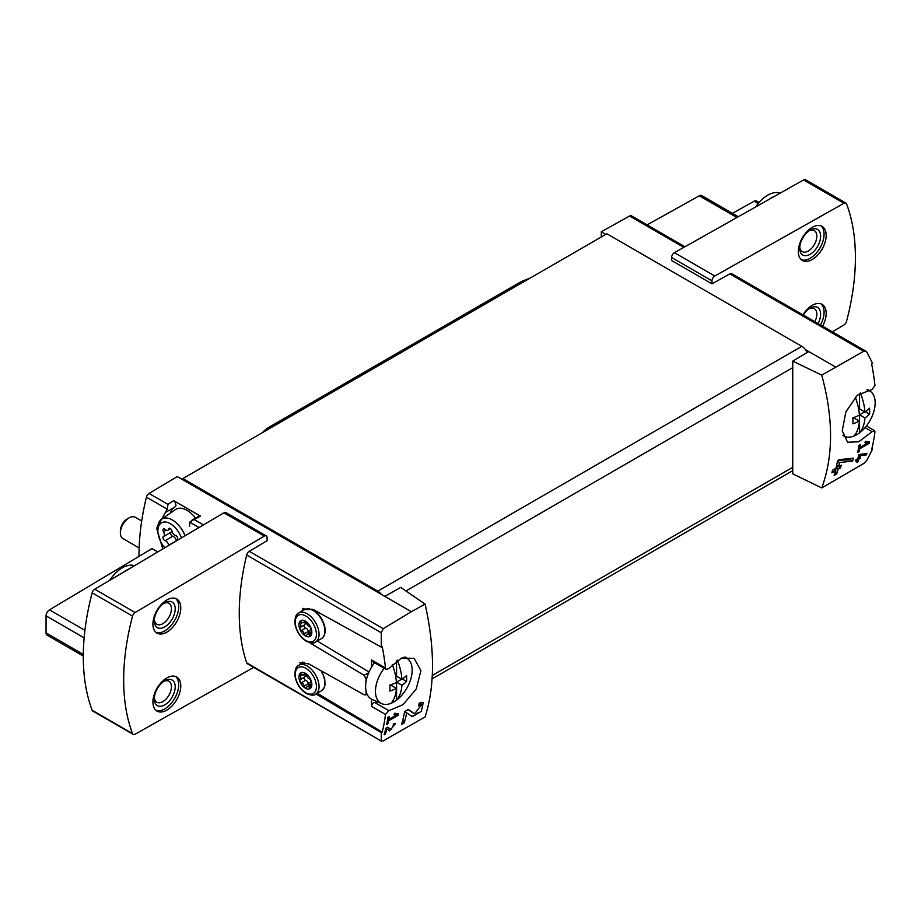 <?xml version="1.0" encoding="UTF-8"?>
<svg xmlns="http://www.w3.org/2000/svg" width="921" height="921" viewBox="0 0 921 921"><rect width="100%" height="100%" fill="white"/><g stroke="black" fill="none" stroke-linecap="round" stroke-linejoin="round"><path stroke-width="1.38" d="M396.433 715.007L388.869 719.37A212.67 122.792 -120 0 0 389.341 716.515L387.983 717.298A212.67 122.792 60 0 1 386.705 724.39L388.063 723.607A212.67 122.792 -120 0 0 388.616 720.798L398.114 715.306A212.67 122.792 -120 0 0 398.367 713.89L394.695 713.211L393.912 714.546L396.433 715.007L394.349 713.798M425.099 604.118L411.342 611.694L384.759 596.348L400.773 587.425L425.099 604.118C434.965 648.511 434.965 686.11 425.099 716.918L383.24 740.898L381.282 740.553L381.282 732.656L382.215 732.126A212.67 122.792 -120 0 0 385.508 714.443L388.835 710.678L374.64 702.481A2.959 1.704 120 0 0 371.531 706.384L371.531 699.166M381.605 741.209L246.678 662.844A3.937 2.279 120 0 0 247.358 663.719L381.593 741.232M411.342 611.694L383.24 628.686L249.28 551.345A3.937 2.279 120 0 0 246.678 555.064A212.67 122.792 120 0 0 246.678 662.844M388.835 710.678L403.053 704.646L416.246 688.943L420.909 670.661L414.128 658.377L401.556 658.008L388.835 668.496L386.313 669.498L385.508 668.036A212.67 122.792 -120 0 0 382.215 646.565L381.282 647.106L381.282 632.773L383.24 628.686M421.093 705.405L414.623 713.74L408.245 709.435L404.664 711.496A212.67 122.792 60 0 1 401.66 724.332L404.273 722.824A212.67 122.792 -120 0 0 406.714 712.877L412.286 716.653L421.265 711.415L423.326 702.447L419.239 703.08A212.67 122.792 60 0 1 418.71 705.797L421.093 705.405L419.032 704.208M394.315 725.046L390.884 729.34L387.718 727.176L385.853 728.258A212.67 122.792 60 0 1 384.126 734.831L385.485 734.049A212.67 122.792 -120 0 0 386.855 728.937L389.664 730.848L395.512 723.515L393.428 723.871A212.67 122.792 60 0 1 393.106 725.253L394.315 725.046L393.302 724.447M866.477 454.87A212.67 122.792 -120 0 0 866.88 453.374L858.775 454.801A212.67 122.792 60 0 1 857.831 458.589L856.023 459.637A212.67 122.792 60 0 1 855.655 460.995L857.474 459.947A212.67 122.792 60 0 1 856.795 462.33L858.153 461.548A212.67 122.792 -120 0 0 858.833 459.165L860.191 458.382A212.67 122.792 -120 0 0 860.548 457.023L859.189 457.806A212.67 122.792 -120 0 0 859.73 455.711L866.477 454.87L864.877 453.627M821.739 375.123L863.783 351.246L865.97 351.258L867.018 352.34L872.601 363.45L871.669 363.991A212.67 122.792 60 0 1 874.95 385.462L872.083 389.491L857.336 395.201L845.869 411.883L842.231 430.798L847.573 442.23L858.717 441.815L872.083 431.684L874.524 430.625L874.95 431.868A212.67 122.792 60 0 1 871.669 449.54L872.601 448.999L867.018 460.12L863.783 463.459L821.739 487.923C833.493 456.022 833.493 418.422 821.739 375.123L792.751 361.124L792.751 473.831L821.739 487.923M867.432 443.082L859.869 447.445A212.67 122.792 -120 0 0 860.341 444.578L858.982 445.361A212.67 122.792 60 0 1 857.704 452.464L859.063 451.681A212.67 122.792 -120 0 0 859.604 448.861L869.113 443.381A212.67 122.792 -120 0 0 869.366 441.953L865.694 441.286L864.9 442.621L867.432 443.082L865.349 441.873M852.696 461.064A212.67 122.792 -120 0 0 853.41 458.151L839.422 459.637L837.546 460.73A212.67 122.792 60 0 1 836.015 468.179L832.526 470.194A212.67 122.792 60 0 1 831.882 472.83L835.37 470.827A212.67 122.792 60 0 1 834.104 475.42L836.717 473.912A212.67 122.792 -120 0 0 837.972 469.319L840.585 467.81A212.67 122.792 -120 0 0 841.23 465.163L838.617 466.671A212.67 122.792 -120 0 0 839.515 462.572L852.696 461.064L850.543 459.809L850.543 458.474M306.601 687.503A1.75 1.013 60 0 1 306.267 687.999A1.75 1.013 60 0 1 305.058 687.665A1.75 1.013 60 0 1 304.195 686.11A3.062 1.773 -120 0 0 301.466 682.726A1.75 1.013 -120 0 1 300.039 681.264A1.75 1.013 -120 0 1 300.234 679.629A1.75 1.013 -120 0 0 300.234 679.629A3.062 1.773 -120 0 0 300.304 679.594A3.062 1.773 -120 0 0 300.258 675.979A1.75 1.013 -120 0 1 300.234 673.919A1.75 1.013 -120 0 1 301.466 674.264A3.062 1.773 -120 0 0 303.619 674.886A3.062 1.773 -120 0 0 304.195 674.022A1.75 1.013 -120 0 1 304.517 673.539A1.75 1.013 -120 0 1 305.726 673.873A1.75 1.013 -120 0 1 306.601 675.415A3.062 1.773 -120 0 0 309.329 678.812A1.75 1.013 -120 0 1 310.745 680.262A1.75 1.013 -120 0 1 310.561 681.897A1.75 1.013 -120 0 0 310.561 681.897A3.062 1.773 -120 0 0 310.481 681.931A3.062 1.773 -120 0 0 310.527 685.546A1.75 1.013 -120 0 1 310.561 687.619A1.75 1.013 -120 0 1 309.329 687.262A3.062 1.773 -120 0 0 307.177 686.652A3.062 1.773 -120 0 0 306.601 687.503M305.392 688.206A9.106 5.261 -120 0 0 310.976 680.262A9.106 5.261 -120 0 0 299.82 673.827A9.106 5.261 -120 0 0 305.392 688.206M306.601 635.248A1.75 1.013 60 0 1 306.267 635.743A1.75 1.013 60 0 1 305.058 635.409A1.75 1.013 60 0 1 304.195 633.855A3.062 1.773 -120 0 0 301.466 630.471A1.75 1.013 -120 0 1 300.039 629.008A1.75 1.013 -120 0 1 300.234 627.374A1.75 1.013 -120 0 0 300.234 627.374A3.062 1.773 -120 0 0 300.304 627.339A3.062 1.773 -120 0 0 300.258 623.724A1.75 1.013 -120 0 1 300.234 621.663A1.75 1.013 -120 0 1 301.466 622.009A3.062 1.773 -120 0 0 303.619 622.631A3.062 1.773 -120 0 0 304.195 621.767A1.75 1.013 -120 0 1 304.517 621.284A1.75 1.013 -120 0 1 305.726 621.617A1.75 1.013 -120 0 1 306.601 623.16A3.062 1.773 -120 0 0 309.329 626.556A1.75 1.013 -120 0 1 310.745 628.007A1.75 1.013 -120 0 1 310.561 629.642A1.75 1.013 -120 0 1 310.527 629.653A3.062 1.773 -120 0 0 310.481 629.676A3.062 1.773 -120 0 0 310.527 633.291A1.75 1.013 -120 0 1 310.561 635.363A1.75 1.013 -120 0 1 309.329 635.006A3.062 1.773 -120 0 0 307.177 634.396A3.062 1.773 -120 0 0 306.601 635.248M305.392 635.951A9.106 5.261 -120 0 0 310.976 628.007A9.106 5.261 -120 0 0 299.82 621.571A9.106 5.261 -120 0 0 305.392 635.951M381.282 647.106L312.864 609.322L302.618 608.919M315.972 693.974L381.282 732.656M366.017 690.854A212.67 122.792 120 0 0 366.098 693.64L365.533 694.918L364.152 694.802L308.823 663.914L299.762 662.821M309.433 642.582L364.152 675.335L366.098 678.996A212.67 122.792 120 0 0 366.017 681.874M385.508 668.036L371.531 659.977A2.959 1.704 120 0 0 372.142 661.324L386.302 669.498M371.531 659.977L371.531 667.195M374.64 702.481A29.541 17.05 120 0 0 378.347 702.193M168.762 545.416A2.337 1.347 60 0 1 168.716 545.197A4.087 2.36 -120 0 0 165.078 540.673A2.337 1.347 -120 0 1 163.19 538.739A2.337 1.347 -120 0 1 163.443 536.563A2.337 1.347 -120 0 1 163.478 536.54A4.087 2.36 -120 0 0 163.535 536.506A4.087 2.36 -120 0 0 163.478 531.693A2.337 1.347 -120 0 1 163.443 528.942A2.337 1.347 -120 0 1 165.078 529.402A4.087 2.36 -120 0 0 167.956 530.22A4.087 2.36 -120 0 0 168.716 529.08A2.337 1.347 -120 0 1 169.165 528.424A2.337 1.347 -120 0 1 170.776 528.873A2.337 1.347 -120 0 1 171.928 530.933A4.087 2.36 -120 0 0 175.566 535.458A2.337 1.347 -120 0 1 177.454 537.404A2.337 1.347 -120 0 1 177.212 539.579A2.337 1.347 -120 0 1 177.177 539.602A4.087 2.36 -120 0 0 177.12 539.625A4.087 2.36 -120 0 0 176.314 540.949M181.414 537.933A17.614 10.166 -120 0 0 166.954 522.276A17.614 10.166 -120 0 0 157.905 531.981A17.614 10.166 -120 0 0 164.801 547.765M162.787 548.951L156.639 528.159L167.219 509.175L168.013 504.42L149.018 493.46A3.937 2.279 120 0 0 146.416 497.179A212.67 122.792 120 0 0 139.002 556.376M165.584 512.398L175.082 506.907A3.937 2.279 -120 0 0 175.761 504.063A3.937 2.279 -120 0 0 173.585 500.61L168.013 504.42M157.744 551.932L152 548.605L49.469 609.863A4.927 2.844 120 0 0 46.05 615.861L46.05 632.9A4.927 2.844 120 0 0 47.075 635.156L83.304 656.074M203.46 524.889L194.078 519.479L189.68 522.149L189.588 526.259M249.28 551.345L267.102 540.685L267.102 537.703A3.937 2.279 120 0 0 266.284 535.907L225.91 512.594A3.937 2.279 120 0 0 223.907 512.801L94.748 589.198A3.937 2.279 120 0 0 92.158 592.813A212.67 122.792 120 0 0 92.158 710.252A3.937 2.279 120 0 0 92.802 711.058L133.188 734.371A3.937 2.279 120 0 0 135.122 734.198L253.724 667.403M832.342 331.825L843.97 324.952A3.937 2.279 120 0 0 846.549 321.325A212.67 122.792 120 0 0 846.549 203.898A3.937 2.279 120 0 0 845.904 203.081L805.518 179.768A3.937 2.279 120 0 0 803.584 179.952L674.425 252.699A3.937 2.279 120 0 0 671.605 257.535L671.605 260.528L711.991 283.841L729.812 273.905A3.937 2.279 120 0 1 731.735 273.733L865.982 351.246M194.078 519.479L200.49 516.14L173.585 500.61M384.759 596.348L177.293 476.571L149.018 493.46M684.982 246.747L631.484 215.859A3.937 2.279 120 0 0 629.561 216.021L601.286 231.77L601.286 236.996M605.811 234.383L601.286 231.77M835.335 366.903L805.472 349.658A9.843 5.687 -120 0 0 801.8 346.331L606.858 233.784L182.853 478.575L182.853 479.783M808.765 351.557L792.751 361.124M302.514 662.072A18.708 10.799 -120 0 0 301.743 663.546M317.204 693.271L382.215 732.126M303.815 608.332A18.708 10.799 -120 0 0 301.743 611.291M317.204 641.016L369.045 671.996M807.233 352.478A9.843 5.687 -120 0 0 805.472 349.658M381.467 594.448A9.843 5.687 -120 0 0 377.806 591.132L182.853 478.575M845.904 203.081A3.937 2.279 120 0 0 843.97 203.265L714.811 276.012A3.937 2.279 120 0 0 711.991 280.847L711.991 283.841M812.241 259.503A19.698 11.374 -60 0 1 802.398 260.482A19.698 11.374 -60 0 1 802.398 237.745A19.698 11.374 -60 0 1 822.096 226.382A19.698 11.374 -60 0 1 825.112 242.154A19.698 11.374 -60 0 1 812.241 259.503M802.928 314.844A19.698 11.374 -60 0 1 822.096 304.356A19.698 11.374 -60 0 1 822.591 326.195M266.284 535.907A3.937 2.279 120 0 0 264.281 536.114L135.122 612.511A3.937 2.279 120 0 0 132.532 616.126A212.67 122.792 120 0 0 132.532 733.565A3.937 2.279 120 0 0 133.188 734.371M166.851 632.128A19.698 11.374 -60 0 1 156.996 633.107A19.698 11.374 -60 0 1 156.996 610.37A19.698 11.374 -60 0 1 176.694 598.995A19.698 11.374 -60 0 1 179.71 614.779A19.698 11.374 -60 0 1 166.851 632.128M166.851 710.114A19.698 11.374 -60 0 1 156.996 711.081A19.698 11.374 -60 0 1 156.996 688.344A19.698 11.374 -60 0 1 176.694 676.981A19.698 11.374 -60 0 1 179.71 692.753A19.698 11.374 -60 0 1 166.851 710.114M759.088 202.47L756.567 201.008A4.927 2.844 120 0 0 754.172 201.227L732.437 213.327M738.308 216.711L701.71 195.586A4.927 2.844 120 0 0 699.304 195.793L647.118 224.885M174.414 507.298A24.614 14.206 -120 0 0 170.327 513.124M195.551 518.155A22.15 12.79 -120 0 0 175.427 509.578L161.509 519.283A20.699 11.95 -120 0 0 157.767 529.736L157.905 531.981M165.699 512.318L175.036 506.941A3.937 2.279 -120 0 0 175.082 506.907M200.49 516.14A3.937 2.279 -120 0 0 198.994 516.163L191.43 520.538M185.052 535.78A20.699 11.95 -120 0 0 161.509 519.283M176.36 540.708A4.087 2.36 -120 0 0 172.745 536.252L165.078 540.673M171.053 532.165A2.337 1.347 -120 0 0 170.869 534.364A2.337 1.347 -120 0 0 172.745 536.252M163.593 536.471L171.133 532.119A4.087 2.36 -120 0 0 171.191 532.085A4.087 2.36 -120 0 0 171.951 531.014M304.367 624.991A1.75 1.013 -120 0 0 304.241 626.637A1.75 1.013 -120 0 0 305.634 628.053A3.062 1.773 -120 0 1 308.362 631.449A1.75 1.013 -120 0 0 309.387 633.118M300.35 627.316L304.437 624.956A3.062 1.773 -120 0 0 304.483 624.922A3.062 1.773 -120 0 0 304.77 621.963M304.367 677.246A1.75 1.013 -120 0 0 304.241 678.892A1.75 1.013 -120 0 0 305.634 680.308A3.062 1.773 -120 0 1 308.362 683.704A1.75 1.013 -120 0 0 309.387 685.374M300.35 679.571L304.437 677.211A3.062 1.773 -120 0 0 304.483 677.188A3.062 1.773 -120 0 0 304.77 674.218M769.438 199.178A27.572 15.922 -60 0 1 774.757 196.185M755.646 206.949A27.572 15.922 -60 0 1 780.099 193.18M820.991 303.849A19.698 11.374 -60 0 1 820.507 324.986M803.308 315.063A14.771 8.531 -60 0 1 810.158 308.144A14.771 8.531 -60 0 1 819.655 309.721A14.771 8.531 -60 0 1 818.044 323.57M809.168 308.777A12.111 6.988 -60 0 1 814.325 308.639A12.111 6.988 -60 0 1 814.82 321.705M820.991 225.864A19.698 11.374 -60 0 1 822.718 241.901A19.698 11.374 -60 0 1 810.158 258.306A19.698 11.374 -60 0 1 801.408 259.78M810.158 254.288A14.771 8.531 -60 0 1 799.716 248.256A14.771 8.531 -60 0 1 810.158 230.169A14.771 8.531 -60 0 1 820.599 236.19A14.771 8.531 -60 0 1 810.158 254.288M809.168 230.791A12.111 6.988 -60 0 1 814.325 230.653A12.111 6.988 -60 0 1 816.179 240.358A12.111 6.988 -60 0 1 808.27 251.019A12.111 6.988 -60 0 1 802.226 251.617A12.111 6.988 -60 0 1 799.762 247.081M123.575 572.148A27.572 15.922 -60 0 1 128.882 569.005M109.76 580.311A27.572 15.922 -60 0 1 134.454 565.713M175.589 676.475A19.698 11.374 -60 0 1 177.316 692.5A19.698 11.374 -60 0 1 164.755 708.905A19.698 11.374 -60 0 1 156.006 710.39M164.755 704.887A14.771 8.531 -60 0 1 154.314 698.855A14.771 8.531 -60 0 1 164.755 680.769A14.771 8.531 -60 0 1 175.197 686.79A14.771 8.531 -60 0 1 164.755 704.887M163.765 681.39A12.111 6.988 -60 0 1 168.923 681.252A12.111 6.988 -60 0 1 170.776 690.957A12.111 6.988 -60 0 1 162.879 701.618A12.111 6.988 -60 0 1 156.823 702.216A12.111 6.988 -60 0 1 154.36 697.681M175.589 598.489A19.698 11.374 -60 0 1 177.316 614.526A19.698 11.374 -60 0 1 164.755 630.92A19.698 11.374 -60 0 1 156.006 632.405M164.755 626.902A14.771 8.531 -60 0 1 154.314 620.869A14.771 8.531 -60 0 1 164.755 602.783A14.771 8.531 -60 0 1 175.197 608.816A14.771 8.531 -60 0 1 164.755 626.902M163.765 603.405A12.111 6.988 -60 0 1 168.923 603.267A12.111 6.988 -60 0 1 170.776 612.972A12.111 6.988 -60 0 1 162.879 623.644A12.111 6.988 -60 0 1 156.823 624.242A12.111 6.988 -60 0 1 154.36 619.706M869.113 443.381L865.636 441.378M859.869 447.445L858.752 446.8M859.063 451.681L857.981 451.06M859.604 448.861L858.51 448.228M857.474 459.947L856.472 459.372M858.153 461.548L857.175 460.995M858.833 459.165L857.831 458.589M857.186 459.786L857.186 458.969M860.191 458.382L858.061 457.714M859.189 457.806L858.188 457.23M859.73 455.711L858.694 455.124M860.847 454.111L864.877 453.949M835.37 470.827L833.401 469.687M836.717 473.912L835.738 473.348L835.738 468.34M834.484 474.073L835.738 473.348M837.972 469.319L836.015 468.179M840.585 467.81L838.352 466.521L836.095 467.822M838.617 466.671L836.602 465.508M839.515 462.572L837.431 461.363M838.294 460.293L850.543 459.809M406.714 712.877L404.63 711.68M411.227 715.939A8.922 5.146 120 0 0 418.03 712.566M421.231 705.498A8.922 5.146 120 0 0 421.047 702.32M414.565 713.706L412.309 712.405A5.227 3.016 120 0 0 412.389 712.451A5.227 3.016 120 0 0 412.47 712.497M412.309 712.405L407.991 709.584M404.273 722.824L403.041 722.122L403.041 719.117M402.132 722.64L403.041 722.122M398.114 715.306L394.649 713.303M388.869 719.37L387.753 718.725M388.063 723.607L386.981 722.985M388.616 720.798L387.511 720.153M386.855 728.937L385.83 728.338M388.754 730.226A4.64 2.682 120 0 0 391.206 729.409M393.843 724.758A4.64 2.682 120 0 0 393.854 723.664M390.849 729.317L389.203 728.361A2.717 1.566 120 0 0 389.238 728.384A2.717 1.566 120 0 0 389.284 728.407M389.203 728.361L387.545 727.279M385.485 734.049L384.506 733.484M397.377 660.184A46.545 26.87 60 0 1 401.924 679.295A46.568 26.882 0 0 0 406.564 675.507A45.187 26.087 60 0 1 406.564 681.448A46.568 26.882 180 0 1 401.924 685.247A46.545 26.87 60 0 1 396.56 700.133A25.961 14.989 -60 0 1 391.068 703.31A46.545 26.87 -120 0 0 396.421 688.413A46.568 26.882 180 0 1 389.848 691.095A45.187 26.087 -120 0 0 389.848 685.155A46.568 26.882 0 0 0 396.421 682.473A46.545 26.87 -120 0 0 392.288 664.432M391.068 703.31A25.961 14.989 -60 0 1 381.662 703.667A25.961 14.989 -60 0 1 375.457 691.36A25.961 14.989 -60 0 1 384.184 668.278M403.939 657.237A25.961 14.989 -60 0 1 407.566 658.791A25.961 14.989 -60 0 1 411.065 678.04A25.961 14.989 -60 0 1 396.56 700.133L396.56 682.15L401.717 679.18M381.662 703.667L372.084 699.43A27.077 15.634 -60 0 1 365.614 686.594A27.077 15.634 -60 0 1 374.559 662.717M139.129 547.937L122.93 538.578A12.307 7.103 -60 0 1 120.375 532.948A12.307 7.103 -60 0 1 129.078 517.878A12.307 7.103 -60 0 1 135.237 517.268L141.707 520.998M120.375 532.948L120.375 530.726A9.59 5.538 -60 0 1 127.156 518.984L129.078 517.878M396.421 688.413L391.068 685.328L389.905 685.995M396.56 660.748L396.56 676.198L401.924 679.295M406.564 681.448L402.327 679.007M401.924 685.247L396.56 682.15M860.375 392.887A46.545 26.87 60 0 1 864.911 411.986A46.568 26.882 0 0 0 869.551 408.199A45.187 26.087 60 0 1 869.551 414.151A46.568 26.882 180 0 1 864.911 417.938A46.545 26.87 60 0 1 859.558 432.824A25.961 14.989 -60 0 1 854.055 436.001A46.545 26.87 -120 0 0 859.408 421.116A46.568 26.882 180 0 1 852.846 423.798A45.187 26.087 -120 0 0 852.846 417.846A46.568 26.882 0 0 0 859.408 415.164A46.545 26.87 -120 0 0 855.287 397.135M854.055 436.001A25.961 14.989 -60 0 1 844.649 436.358A25.961 14.989 -60 0 1 842.899 435.322M866.891 389.928A25.961 14.989 -60 0 1 870.564 391.483A25.961 14.989 -60 0 1 874.052 410.731A25.961 14.989 -60 0 1 859.558 432.824L859.558 414.853L864.704 411.871M859.408 421.116L854.055 418.019L852.892 418.698M859.558 393.451L859.558 408.901L864.911 411.986M869.551 414.151L865.326 411.71M864.911 417.938L859.558 414.853M529.943 278.188L522.564 281.055A19.698 11.374 120 0 0 520.307 282.137L268.564 427.494A19.698 11.374 120 0 0 262.497 432.605M381.282 632.773L246.678 555.064M366.098 678.996L366.696 678.639M366.098 693.64L366.696 693.294M167.219 509.175L146.416 497.179M199.005 527.537L189.68 522.149M683.866 247.381L629.561 216.021M863.783 351.246L729.812 273.905M385.508 714.443L371.531 706.384M405.931 590.971L792.751 367.64M432.317 675.415L792.751 467.327M377.806 591.132L801.8 346.331M872.083 431.684L865.061 427.62M671.605 257.535L711.991 280.847M803.584 179.952L843.97 203.265M674.425 252.699L714.811 276.012M223.907 512.801L264.281 536.114M94.748 589.198L135.122 612.511M92.158 592.813L132.532 616.126M92.158 710.252L132.532 733.565M758.179 203.541L754.172 201.227M736.904 217.506L699.304 195.793M84.916 630.332L49.469 609.863M84.133 637.85L46.05 615.861M83.316 654.417L46.05 632.9M176.337 540.8L168.716 545.197M166.148 530.151L163.478 531.693M169.948 528.378L168.716 529.08M364.152 675.335L368.745 672.687M321.648 671.075L324.722 678.765L325.021 684.925L324.042 688.022L321.417 690.842A16.739 9.659 -120 0 0 320.911 670.672M315.581 694.215A16.739 9.659 -120 0 0 315.581 674.886A16.739 9.659 -120 0 0 298.841 665.215C295.883 666.447 294.616 670.235 295.042 676.578C296.608 684.015 300.338 689.645 306.233 693.478C311.379 695.47 314.498 695.712 315.581 694.215L321.417 690.842M305.83 692.742A14.978 8.646 -120 0 0 315.005 679.698A14.978 8.646 -120 0 0 296.654 669.107A14.978 8.646 -120 0 0 305.83 692.742M304.678 609.587L311.655 609.46C318.067 612.511 322.419 618.198 324.722 626.51C325.758 632.704 324.653 636.722 321.417 638.587A16.739 9.659 -120 0 0 321.417 619.257A16.739 9.659 -120 0 0 304.678 609.587L298.841 612.96C295.883 614.192 294.616 617.979 295.042 624.323C296.608 631.76 300.338 637.39 306.233 641.223C311.379 643.215 314.498 643.457 315.581 641.96A16.739 9.659 -120 0 0 315.581 622.631A16.739 9.659 -120 0 0 298.841 612.96M305.83 640.486A14.978 8.646 -120 0 0 315.005 627.443A14.978 8.646 -120 0 0 296.654 616.851A14.978 8.646 -120 0 0 305.83 640.486M310.872 634.12L309.329 635.006M308.362 631.449L304.195 633.855M305.634 628.053L301.466 630.471M302.261 622.573L300.258 623.724M305.104 621.238L304.195 621.767M310.872 686.375L309.329 687.262M308.362 683.704L304.195 686.11M305.634 680.308L301.466 682.726M302.261 674.828L300.258 675.979M305.104 673.493L304.195 674.022M523.773 281.757L522.564 281.055M521.7 282.943L520.307 282.137M269.957 428.288L268.564 427.494M432.122 678.858L792.751 470.654M874.524 430.625L866.431 425.951M171.191 532.085L163.535 536.506M170.581 528.712L167.956 530.22M365.545 694.964L367.03 694.1M304.126 662.176L298.841 665.215M321.417 638.587L315.581 641.96M310.204 632.646L307.177 634.396M304.483 624.922L300.304 627.339M305.588 621.491L303.619 622.631M310.204 684.902L307.177 686.652M304.483 677.188L300.304 679.594M305.588 673.746L303.619 674.886M414.623 713.74L412.389 712.451M390.884 729.34L389.238 728.384M407.566 658.791L405.102 656.995M870.564 391.483L868.077 389.675M844.649 436.358L842.98 435.621"/></g></svg>
